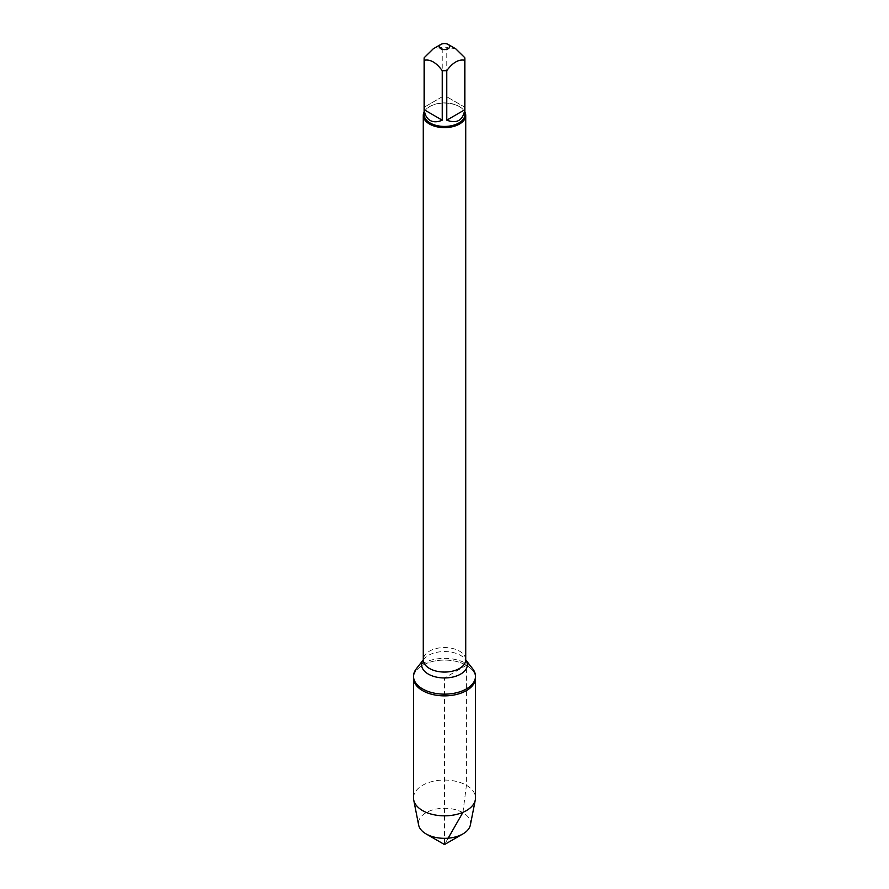 <?xml version="1.0" encoding="UTF-8"?>
<svg xmlns="http://www.w3.org/2000/svg" width="889" height="889" viewBox="0 0 889 889"><rect width="100%" height="100%" fill="white"/><g stroke="black" fill="none" stroke-linecap="round" stroke-linejoin="round"><path stroke-width="0.67" stroke-dasharray="4.45 3.33" d="M416.208 668.95A30.993 17.891 180 0 1 466.414 663.605A30.993 17.891 180 0 1 472.792 668.95M462.958 812.313L466.414 785.287L466.414 665.328A30.993 17.891 0 0 0 432.643 661.449A30.993 17.891 0 0 0 413.507 677.974A30.993 17.891 180 0 1 444.5 660.083A30.993 17.891 180 0 1 475.493 677.974A30.993 17.891 0 0 0 466.414 665.328L444.5 677.974L444.5 844.55L448.178 838.171M424.12 111.936A21.225 12.257 180 0 1 429.487 106.702A21.225 12.257 180 0 1 459.513 106.702L459.513 106.702A21.225 12.257 180 0 1 464.88 111.936M464.747 107.169L446.767 96.79L464.747 107.169L464.747 57.652M446.767 96.79L446.767 47.261A20.38 11.768 0 0 0 442.233 47.261L433.243 48.817M455.757 48.817L446.767 47.261M442.233 96.79L424.253 107.169L442.233 96.79L442.233 47.261M424.253 107.169L424.253 57.652M424.12 114.67A20.38 11.768 180 0 1 430.087 106.347A20.38 11.768 180 0 1 458.913 106.347L458.913 106.347A20.38 11.768 180 0 1 464.88 114.67M458.913 106.347L459.513 106.702L458.913 106.347M413.507 797.933A30.993 17.891 180 0 1 444.5 780.053A30.993 17.891 180 0 1 475.493 797.933M470.37 824.992A26.025 15.024 0 0 0 462.902 812.668A26.025 15.024 0 0 0 433.199 809.757A26.025 15.024 0 0 0 418.63 824.992M465.725 659.805A21.225 12.257 0 0 0 459.513 651.137A21.225 12.257 0 0 0 436.377 648.481A21.225 12.257 0 0 0 423.275 659.805M423.253 660.005L423.275 659.838A22.847 13.191 180 0 1 423.642 659.371A22.847 13.191 180 0 1 460.658 655.426A22.847 13.191 180 0 1 465.358 659.371A22.847 13.191 180 0 1 465.725 659.871L465.747 660.005M430.087 106.347L429.487 106.702"/><path stroke-width="1.33" d="M472.792 668.95A30.993 17.891 180 0 1 475.493 676.262A30.993 17.891 180 0 1 444.5 694.153A30.993 17.891 180 0 1 413.507 676.262A30.993 17.891 180 0 1 416.208 668.95L423.275 659.838A22.847 13.191 180 0 0 444.5 677.951A22.847 13.191 180 0 0 465.725 659.871L472.792 668.95M475.493 676.262L475.493 797.933A30.993 17.891 180 0 1 475.293 799.956A30.993 17.891 180 0 1 454.724 814.824A30.993 17.891 180 0 1 422.586 810.59A30.993 17.891 180 0 1 413.707 799.956A30.993 17.891 180 0 1 413.507 797.933L413.507 677.974A30.993 17.891 0 0 0 444.5 695.865A30.993 17.891 0 0 0 475.493 677.974A30.993 17.891 180 0 1 456.357 694.498A30.993 17.891 180 0 1 422.586 690.62A30.993 17.891 180 0 1 413.507 677.974L413.507 676.262M464.88 111.936A21.225 12.257 180 0 1 465.725 115.359A21.225 12.257 180 0 1 444.5 127.616A21.225 12.257 180 0 1 423.275 115.359A21.225 12.257 180 0 1 424.12 111.936M440.811 48.706A5.212 3.011 0 0 0 446.756 49.295A5.212 3.011 0 0 0 449.678 46.25A5.212 3.011 0 0 0 448.189 44.45A5.212 3.011 0 0 0 440.811 44.45A5.212 3.011 0 0 0 440.811 48.706M446.767 120.171C456.924 123.915 462.913 120.46 464.747 109.791L446.767 120.171L446.767 70.653C452.757 62.519 458.757 59.052 464.747 60.263A20.38 11.768 0 0 0 464.88 58.963A20.38 11.768 0 0 0 464.747 57.652L455.757 48.817L448.189 44.45M464.747 109.791L464.747 60.263M440.811 44.45L433.243 48.817L424.253 57.652A20.38 11.768 0 0 0 424.12 58.963A20.38 11.768 0 0 0 424.253 60.263C430.243 59.052 436.243 62.508 442.233 70.653A20.38 11.768 0 0 0 446.767 70.653M424.253 109.791C424.82 114.892 426.776 118.437 430.087 120.437C433.476 122.315 437.532 122.226 442.233 120.171L424.253 109.791L424.253 60.263M442.233 120.171L442.233 70.653M464.88 58.963L464.88 114.67A20.38 11.768 180 0 1 452.301 125.538A20.38 11.768 180 0 1 430.087 122.993A20.38 11.768 180 0 1 424.12 114.67L424.12 58.963M413.707 799.956L418.63 824.992A26.025 15.024 0 0 0 426.098 833.926A26.025 15.024 0 0 0 462.902 833.926A26.025 15.024 0 0 0 470.37 824.992L475.293 799.956M444.5 844.55L426.098 833.926L444.5 844.55L462.902 833.926M448.178 838.171L462.958 812.313M423.275 115.359L423.275 659.805A21.225 12.257 0 0 0 444.5 672.062A21.225 12.257 0 0 0 465.725 659.805L465.358 659.371M465.725 115.359L465.725 659.805"/></g></svg>
